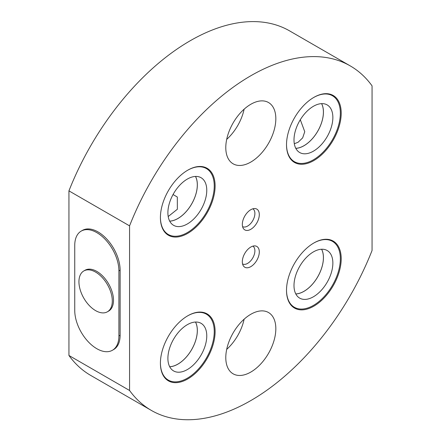 <?xml version="1.0" encoding="UTF-8"?>
<svg xmlns="http://www.w3.org/2000/svg" width="441" height="441" viewBox="0 0 441 441"><rect width="100%" height="100%" fill="white"/><g stroke="black" fill="none" stroke-linecap="round" stroke-linejoin="round"><path stroke-width="0.66" d="M242.578 226.624A10.286 5.942 120 0 0 247.616 226.057A10.286 5.942 120 0 0 254.308 217.082A10.286 5.942 120 0 0 252.864 208.808M242.578 263.961A10.286 5.942 120 0 0 247.616 263.393A10.286 5.942 120 0 0 254.308 254.424A10.286 5.942 120 0 0 252.864 246.144M107.406 311.798L108.618 311.098A23.582 13.616 -120 0 0 112.234 292.196A23.582 13.616 -120 0 0 96.827 271.413A23.582 13.616 -120 0 0 85.036 270.245L83.823 270.945A23.582 13.616 -120 0 0 80.207 289.847A23.582 13.616 -120 0 0 95.614 310.629A23.582 13.616 -120 0 0 107.406 311.798A23.582 13.616 -120 0 0 111.022 292.896A23.582 13.616 -120 0 0 95.614 272.114A23.582 13.616 -120 0 0 83.823 270.945M96.827 232.633A31.228 18.031 -120 0 0 81.216 231.09A31.228 18.031 -120 0 0 74.744 245.383L74.744 310.464A31.228 18.031 -120 0 0 88.376 341.891A31.228 18.031 -120 0 0 112.438 350.253A31.228 18.031 -120 0 0 118.91 335.959L118.91 270.879A31.228 18.031 -120 0 0 96.827 232.633M112.438 350.253L113.651 349.553A31.228 18.031 -120 0 0 120.123 335.259L120.123 270.179A31.228 18.031 -120 0 0 98.04 231.933A31.228 18.031 -120 0 0 82.423 230.389L81.216 231.09M321.627 103.635A27.485 15.87 -60 0 1 304.003 145.717A27.485 15.87 -60 0 1 295.806 148.358M313.43 151.158A27.485 15.87 120 0 0 331.384 126.936A27.485 15.87 120 0 0 327.172 104.914A27.485 15.87 120 0 0 313.43 106.275A27.485 15.87 120 0 0 295.476 130.497A27.485 15.87 120 0 0 299.687 152.52A27.485 15.87 120 0 0 313.43 151.158M195.528 176.439A27.485 15.87 -60 0 1 177.91 218.521A27.485 15.87 -60 0 1 169.708 221.161M187.331 223.962A27.485 15.87 120 0 0 205.291 199.74A27.485 15.87 120 0 0 201.074 177.717A27.485 15.87 120 0 0 187.331 179.074A27.485 15.87 120 0 0 169.377 203.295A27.485 15.87 120 0 0 173.589 225.323A27.485 15.87 120 0 0 187.331 223.962M195.528 322.046A27.485 15.87 -60 0 1 177.91 364.128A27.485 15.87 -60 0 1 169.708 366.769M187.331 369.569A27.485 15.87 120 0 0 205.291 345.347A27.485 15.87 120 0 0 201.074 323.319A27.485 15.87 120 0 0 187.331 324.681A27.485 15.87 120 0 0 169.377 348.903A27.485 15.87 120 0 0 173.589 370.931A27.485 15.87 120 0 0 187.331 369.569M321.627 249.242A27.485 15.87 -60 0 1 304.003 291.325A27.485 15.87 -60 0 1 295.806 293.965M313.43 296.765A27.485 15.87 120 0 0 331.384 272.544A27.485 15.87 120 0 0 327.172 250.521A27.485 15.87 120 0 0 313.43 251.883A27.485 15.87 120 0 0 295.476 276.099A27.485 15.87 120 0 0 299.687 298.127A27.485 15.87 120 0 0 313.43 296.765M250.813 372.066A35.385 20.429 120 0 0 273.927 340.882A35.385 20.429 120 0 0 268.503 312.526A35.385 20.429 120 0 0 250.813 314.279A35.385 20.429 120 0 0 227.694 345.463A35.385 20.429 120 0 0 233.118 373.819A35.385 20.429 120 0 0 250.813 372.066M226.696 349.377A35.385 20.429 120 0 0 244.127 319.19M250.813 162.062A35.385 20.429 120 0 0 273.927 130.878A35.385 20.429 120 0 0 268.503 102.521A35.385 20.429 120 0 0 250.813 104.274A35.385 20.429 120 0 0 227.694 135.453A35.385 20.429 120 0 0 233.118 163.809A35.385 20.429 120 0 0 250.813 162.062M226.696 139.373A35.385 20.429 120 0 0 244.127 109.181M187.761 315.795L187.761 315.795A38.676 22.331 -60 0 1 215.109 331.582A38.676 22.331 -60 0 1 187.761 378.951A38.676 22.331 -60 0 1 160.414 363.163A38.676 22.331 -60 0 1 187.761 315.795L187.761 315.795M160.414 362.915A38.064 21.978 120 0 0 187.331 378.207A38.064 21.978 120 0 0 214.249 331.709A38.064 21.978 120 0 0 187.546 315.921M313.86 242.997L313.86 242.991A38.676 22.331 -60 0 1 341.207 258.784A38.676 22.331 -60 0 1 313.86 306.153A38.676 22.331 -60 0 1 286.512 290.36A38.676 22.331 -60 0 1 313.86 242.991L313.86 242.991M286.512 290.112A38.064 21.978 120 0 0 313.43 305.404A38.064 21.978 120 0 0 340.347 258.906A38.064 21.978 120 0 0 313.645 243.118M187.761 170.187L187.761 170.187A38.676 22.331 -60 0 1 215.109 185.981A38.676 22.331 -60 0 1 187.761 233.344A38.676 22.331 -60 0 1 160.414 217.556A38.676 22.331 -60 0 1 187.761 170.187L187.761 170.187M160.414 217.308A38.064 21.978 120 0 0 187.331 232.6A38.064 21.978 120 0 0 214.249 186.102A38.064 21.978 120 0 0 187.546 170.314M313.86 97.389L313.86 97.389A38.676 22.331 -60 0 1 341.207 113.177A38.676 22.331 -60 0 1 313.86 160.546A38.676 22.331 -60 0 1 286.512 144.753A38.676 22.331 -60 0 1 313.86 97.389L313.86 97.389M286.512 144.505A38.064 21.978 120 0 0 313.43 159.796A38.064 21.978 120 0 0 340.347 113.298A38.064 21.978 120 0 0 313.645 97.516M350.264 65.913L289.638 30.909A198.908 114.836 120 0 0 190.187 40.765A198.908 114.836 120 0 0 68.939 190.865L129.566 225.864L129.566 390.478A198.908 114.836 120 0 0 151.362 410.428A198.908 114.836 120 0 0 372.061 250.477L372.061 85.863A198.908 114.836 120 0 0 350.264 65.913A198.908 114.836 120 0 0 250.813 75.764A198.908 114.836 120 0 0 129.566 225.864M250.813 266.64A12.001 6.929 120 0 0 258.652 256.061A12.001 6.929 120 0 0 256.811 246.447A12.001 6.929 120 0 0 250.813 247.037A12.001 6.929 120 0 0 242.969 257.616A12.001 6.929 120 0 0 244.81 267.235A12.001 6.929 120 0 0 250.813 266.64M250.813 229.298A12.001 6.929 120 0 0 258.652 218.725A12.001 6.929 120 0 0 256.811 209.106A12.001 6.929 120 0 0 250.813 209.701A12.001 6.929 120 0 0 242.969 220.28A12.001 6.929 120 0 0 244.81 229.893A12.001 6.929 120 0 0 250.813 229.298M168.203 216.531L177.359 209.243L177.321 197.011L173.048 194.542M169.686 221.117A27.441 15.843 120 0 0 197.309 184.878A27.441 15.843 120 0 0 195.484 176.439M169.686 366.725A27.441 15.843 120 0 0 177.91 364.09A27.441 15.843 120 0 0 195.484 322.046M300.31 119.731L304.753 131.705L302.658 137.884L298.094 142.267L294.301 143.733M295.784 148.314A27.441 15.843 120 0 0 304.003 145.679A27.441 15.843 120 0 0 321.583 103.635M295.784 293.921A27.441 15.843 120 0 0 323.407 257.682A27.441 15.843 120 0 0 321.583 249.242M129.566 390.478L68.939 355.479A198.908 114.836 120 0 0 90.736 375.429L151.362 410.428M68.939 355.479L68.939 190.865M118.91 335.959L120.123 335.259M118.91 270.879L120.123 270.179"/></g></svg>
